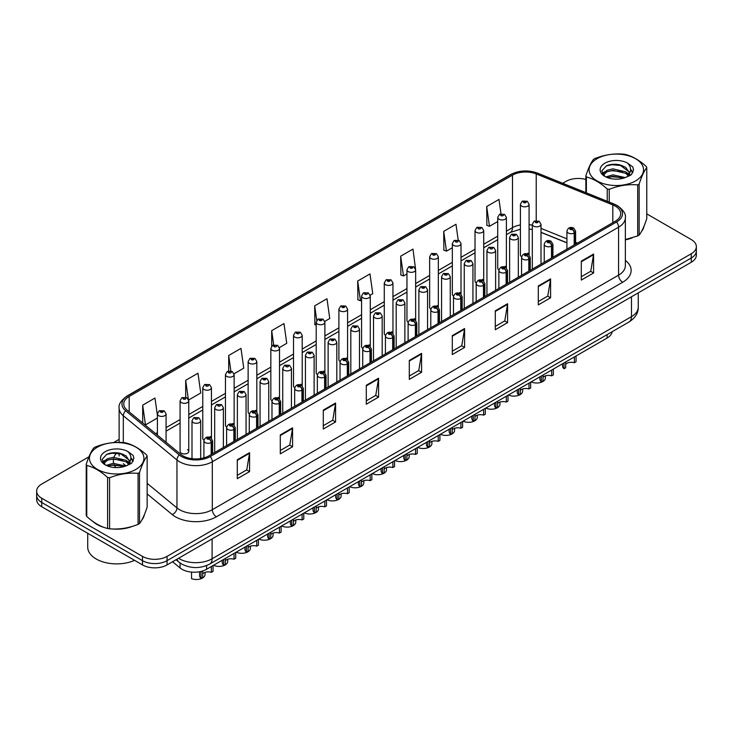 <?xml version="1.0" encoding="UTF-8"?>
<svg xmlns="http://www.w3.org/2000/svg" width="733" height="733" viewBox="0 0 733 733"><rect width="100%" height="100%" fill="white"/><g stroke="black" fill="none" stroke-linecap="round" stroke-linejoin="round"><path stroke-width="1.1" d="M505.129 266.262A4.343 2.511 0 0 1 506.393 267.921L506.402 217.435A4.343 2.511 180 0 1 503.718 219.753A4.343 2.511 180 0 1 498.981 219.204A4.343 2.511 180 0 1 497.716 217.435L497.716 268.031A4.343 2.511 0 0 0 498.935 269.781M483.716 281.023L483.716 230.529A4.343 2.511 180 0 1 481.031 232.847A4.343 2.511 180 0 1 476.294 232.306A4.343 2.511 180 0 1 475.021 230.529L475.021 281.133A4.343 2.511 0 0 0 476.248 282.874M459.747 292.458A4.343 2.511 0 0 1 461.02 294.116L461.02 243.631A4.343 2.511 180 0 1 458.345 245.949A4.343 2.511 180 0 1 453.608 245.399A4.343 2.511 180 0 1 452.334 243.631L452.334 294.226A4.343 2.511 0 0 0 453.562 295.976M437.06 305.551A4.343 2.511 0 0 1 438.334 307.219L438.334 256.733A4.343 2.511 180 0 1 435.649 259.042A4.343 2.511 180 0 1 430.922 258.502A4.343 2.511 180 0 1 429.648 256.733L429.648 307.329A4.343 2.511 0 0 0 430.867 309.069M414.374 318.653A4.343 2.511 0 0 1 415.638 320.312L415.648 269.826A4.343 2.511 180 0 1 412.963 272.145A4.343 2.511 180 0 1 408.235 271.604A4.343 2.511 180 0 1 406.962 269.826L406.962 320.431A4.343 2.511 0 0 0 408.18 322.172M392.961 333.414L392.961 282.929A4.343 2.511 180 0 1 390.277 285.247A4.343 2.511 180 0 1 385.54 284.697A4.343 2.511 180 0 1 384.275 282.929L384.275 333.524A4.343 2.511 0 0 0 385.494 335.274M369.001 344.849A4.343 2.511 0 0 1 370.266 346.517L370.275 296.022A4.343 2.511 180 0 1 367.59 298.34A4.343 2.511 180 0 1 362.853 297.8A4.343 2.511 180 0 1 361.58 296.022L361.58 346.627A4.343 2.511 0 0 0 362.808 348.367M346.306 357.951A4.343 2.511 0 0 1 347.579 359.61L347.579 309.124A4.343 2.511 180 0 1 344.904 311.443A4.343 2.511 180 0 1 340.167 310.902A4.343 2.511 180 0 1 338.893 309.124L338.893 359.729A4.343 2.511 0 0 0 340.121 361.47M323.62 371.054A4.343 2.511 0 0 1 324.893 372.712L324.893 322.227A4.343 2.511 180 0 1 322.208 324.545A4.343 2.511 180 0 1 317.481 323.995A4.343 2.511 180 0 1 316.207 322.227L316.207 372.822A4.343 2.511 0 0 0 317.426 374.572M302.207 385.815L302.207 335.32A4.343 2.511 180 0 1 299.522 337.638A4.343 2.511 180 0 1 294.794 337.098A4.343 2.511 180 0 1 293.521 335.32L293.521 385.924A4.343 2.511 0 0 0 294.739 387.665M279.52 398.917L279.52 348.422A4.343 2.511 180 0 1 276.836 350.74A4.343 2.511 180 0 1 272.099 350.191A4.343 2.511 180 0 1 270.834 348.422L270.834 399.018A4.343 2.511 0 0 0 272.053 400.768M255.56 410.343A4.343 2.511 0 0 1 256.825 412.01L256.825 361.525A4.343 2.511 180 0 1 254.149 363.834A4.343 2.511 180 0 1 249.412 363.293A4.343 2.511 180 0 1 248.139 361.525L248.139 412.12A4.343 2.511 0 0 0 249.367 413.861M232.865 423.445A4.343 2.511 0 0 1 234.139 425.103L234.139 374.618A4.343 2.511 180 0 1 231.463 376.936A4.343 2.511 180 0 1 226.726 376.396A4.343 2.511 180 0 1 225.452 374.618L225.452 425.222A4.343 2.511 0 0 0 226.68 426.963M210.179 436.547A4.343 2.511 0 0 1 211.452 438.206L211.452 387.72A4.343 2.511 180 0 1 208.768 390.038A4.343 2.511 180 0 1 204.04 389.489A4.343 2.511 180 0 1 202.766 387.72L202.766 438.316A4.343 2.511 0 0 0 203.985 440.066M188.766 451.418L188.766 400.814A4.343 2.511 180 0 1 186.081 403.132A4.343 2.511 180 0 1 181.353 402.591A4.343 2.511 180 0 1 180.08 400.814L180.08 451.418A4.343 2.511 0 0 0 181.353 453.186A4.343 2.511 0 0 0 186.081 453.736A4.343 2.511 0 0 0 188.766 451.418A4.343 2.511 0 0 0 187.492 449.641M527.815 253.16A4.343 2.511 0 0 1 529.079 254.818L529.089 204.333A4.343 2.511 180 0 1 526.404 206.651A4.343 2.511 180 0 1 521.676 206.11A4.343 2.511 180 0 1 520.403 204.333L520.403 254.937A4.343 2.511 0 0 0 521.621 256.678M566.921 242.87L541.009 232.388M483.707 281.023A4.343 2.511 0 0 0 482.442 279.355M392.952 333.414A4.343 2.511 0 0 0 391.688 331.756M302.198 385.815A4.343 2.511 0 0 0 300.933 384.147M279.511 398.908A4.343 2.511 0 0 0 278.247 397.249M612.128 331.728A17.372 10.033 180 0 1 607.098 338.05L206.587 569.284A17.372 10.033 180 0 1 180.061 567.938L172.548 561.744M92.899 521.438A27.799 16.053 0 0 0 97.022 524.48A27.799 16.053 0 0 0 104.443 527.54A27.799 16.053 0 0 1 97.022 524.48A27.799 16.053 0 0 1 92.899 521.438M615.289 206.11A18.536 10.702 180 0 1 620.723 213.669A18.536 10.702 180 0 1 615.289 221.238L209.033 455.789A18.536 10.702 180 0 1 180.749 454.359L127.111 410.141A18.536 10.702 180 0 1 123.758 404.002A18.536 10.702 180 0 1 129.191 396.434L512.486 175.141A18.536 10.702 180 0 1 536.217 173.941L612.815 204.91A18.536 10.702 180 0 1 615.289 206.11M616.563 205.377A20.332 11.737 0 0 0 613.851 204.058L537.252 173.089A20.332 11.737 0 0 0 511.213 174.408L127.918 395.701A20.332 11.737 0 0 0 125.636 410.737L179.273 454.955A20.332 11.737 0 0 0 210.307 456.522L616.563 221.971A20.332 11.737 0 0 0 616.563 205.377M88.968 456.778L41.735 484.046A17.372 10.033 0 0 0 36.65 491.137L36.65 499.649A17.372 10.033 0 0 0 41.735 506.741L142.486 564.914L142.486 560.653A17.372 10.033 0 0 0 167.06 560.653L691.265 258.007A17.372 10.033 0 0 0 696.35 250.915A17.372 10.033 0 0 1 691.265 258.007L167.06 560.653A17.372 10.033 0 0 1 142.486 560.653L41.735 502.49L142.486 560.653L142.486 556.393A17.372 10.033 0 0 0 167.06 556.393L691.265 253.746A17.372 10.033 0 0 0 696.35 246.654A17.372 10.033 0 0 0 691.265 239.563L646.772 213.88M36.65 495.398A17.372 10.033 0 0 0 41.735 502.49A17.372 10.033 0 0 1 36.65 495.398M237.29 459.765L237.29 478.676L249.577 471.585L249.577 452.673L237.29 459.765M237.29 475.323L246.755 469.862L249.532 453.296A4.636 2.675 -120 0 0 249.577 452.673M246.673 469.908L249.577 471.585M280.29 434.935L280.29 453.855L292.577 446.764L292.577 427.843L280.29 434.935M280.29 450.493L289.755 445.032L292.531 428.475A4.636 2.675 -120 0 0 292.577 427.843M289.672 445.078L292.577 446.764M323.29 410.114L323.29 429.025L335.577 421.933L335.577 403.013L323.29 410.114M323.29 425.671L332.755 420.211L335.531 403.645A4.636 2.675 -120 0 0 335.577 403.013M332.672 420.256L335.577 421.933M366.298 385.283L366.298 404.204L378.585 397.103L378.585 378.191L366.298 385.283M366.298 400.841L375.754 395.38L378.53 378.814A4.636 2.675 -120 0 0 378.585 378.191M375.672 395.426L378.585 397.103M581.296 261.15L581.296 280.07L593.583 272.969L593.583 254.058L581.296 261.15M581.296 276.707L590.761 271.247L593.538 254.69A4.636 2.675 -120 0 0 593.583 254.058M590.679 271.292L593.583 272.969M538.297 285.98L538.297 304.891L550.584 297.8L550.584 278.888L538.297 285.98M538.297 301.538L547.762 296.077L550.538 279.511A4.636 2.675 -120 0 0 550.584 278.888M547.679 296.123L550.584 297.8M495.297 310.801L495.297 329.722L507.584 322.63L507.584 303.709L495.297 310.801M495.297 326.368L504.762 320.898L507.538 304.342A4.636 2.675 -120 0 0 507.584 303.709M504.68 320.944L507.584 322.63M452.298 335.632L452.298 354.543L464.585 347.451L464.585 328.54L452.298 335.632M452.298 351.189L461.763 345.729L464.53 329.163A4.636 2.675 -120 0 0 464.585 328.54M461.68 345.774L464.585 347.451M409.298 360.453L409.298 379.373L421.585 372.282L421.585 353.361L409.298 360.453M409.298 376.02L418.763 370.55L421.53 353.993A4.636 2.675 -120 0 0 421.585 353.361M418.68 370.605L421.585 372.282M625.35 239.847A27.799 16.053 0 0 0 632.158 237.859A27.799 16.053 0 0 1 625.35 239.847M641.549 231.408A27.799 16.053 0 0 0 643.968 226.314A27.799 16.053 0 0 1 641.549 231.408M111.929 528.942A27.799 16.053 0 0 0 132.526 526.321A27.799 16.053 0 0 1 111.929 528.942M141.918 519.871A27.799 16.053 0 0 0 144.337 514.768A27.799 16.053 0 0 1 141.918 519.871M585.859 179.475A17.372 10.033 0 0 0 565.94 181.399L562.687 183.277M119.131 439.369L113.542 442.585M36.65 491.137A17.372 10.033 0 0 0 41.735 498.229L142.486 556.393M500.996 213.807L498.981 199.44L486.703 206.532L486.895 225.333M458.207 240.122L455.981 224.271L443.694 231.362L443.896 250.164M415.538 268.984L412.981 249.092L400.694 256.184L400.896 274.985M370.165 295.179L372.758 293.686L369.982 273.922L357.695 281.014L357.896 299.815M157.393 415.254L154.975 398.056L142.688 405.147L142.688 422.978M188.656 399.971L200.75 392.989L197.974 373.225L185.687 380.317L185.687 397.24M234.038 373.775L243.75 368.158L240.974 348.395L228.696 355.496L228.696 370.999M279.41 347.579L286.75 343.337L283.983 323.574L271.696 330.665L271.696 346.15M324.783 321.375L329.749 318.507L326.982 298.743L314.695 305.835L314.888 324.637M316.207 325.131L314.695 324.563M314.695 305.835L316.738 320.394M357.695 281.014L360.471 300.777L361.58 300.136M360.471 300.777L357.695 299.742M400.694 256.184L403.471 275.947L406.962 273.931M403.471 275.947L400.694 274.912M443.694 231.362L446.47 251.126L452.334 247.736M446.47 251.126L443.694 250.09M486.703 206.532L489.47 226.295L497.716 221.54M489.47 226.295L486.703 225.26M271.696 330.665L273.693 344.904M228.696 355.496L230.868 370.999M185.687 380.317L188.335 399.164M142.688 405.147L145.464 424.911L157.393 418.021M145.464 424.911L144.667 424.609M142.486 564.914A17.372 10.033 0 0 0 167.06 564.914L691.265 262.258A17.372 10.033 0 0 0 696.35 255.166L696.35 246.654M576.046 355.972L576.046 361.781L574.37 362.753L574.37 356.944M564.016 362.917L564.016 368.726A8.686 5.012 180 0 1 562.577 365.969L562.577 363.751M574.37 362.753A6.368 3.674 0 0 0 565.702 364.182M565.702 361.946L565.702 367.755L564.016 368.726M574.47 244.804L574.47 232.883A2.895 1.741 -122.2 0 0 572.336 229.392A1.448 0.834 0 0 0 572.29 228.238A1.448 0.834 0 0 0 570.247 228.238A1.448 0.834 0 0 0 570.247 229.42A1.448 0.834 0 0 0 572.244 229.447L570.686 228.833L571.676 228.595L572.336 229.392M572.244 229.447A2.895 1.594 62.1 0 1 574.205 233.039A4.343 2.511 180 0 1 568.194 232.966A4.343 2.511 180 0 1 566.921 231.197C568.029 227.633 570.301 226.598 573.737 228.091L575.607 231.197A4.343 2.511 180 0 1 574.47 232.883M574.205 244.959L574.205 233.039M531.874 381.472L531.874 382.186A8.686 5.012 180 0 0 540.78 382.415A8.686 5.012 180 0 0 545.352 377.999L545.352 375.901M541.009 264.127L541.009 224.316A4.343 2.511 180 0 1 538.324 226.634A4.343 2.511 180 0 1 533.587 226.085A4.343 2.511 180 0 1 532.314 224.316L534.055 221.302A2.895 1.741 57.8 0 1 535.594 221.384A1.448 0.834 0 0 0 535.64 222.539A1.448 0.834 0 0 0 537.683 222.539A1.448 0.834 0 0 0 537.683 221.357A1.448 0.834 0 0 0 535.686 221.329L537.243 221.952L536.254 222.181L535.594 221.384M536.272 222.191L536.272 221.705M535.686 221.329A2.895 1.594 -117.9 0 0 534.33 221.137A2.895 1.594 -117.9 0 0 534.201 221.219M536.254 222.181L536.235 221.723M520.403 204.333L522.134 201.318A2.895 1.741 57.8 0 1 523.674 201.401A1.448 0.834 0 0 0 523.719 202.565A1.448 0.834 0 0 0 525.772 202.565A1.448 0.834 0 0 0 525.772 201.373A1.448 0.834 0 0 0 523.765 201.355L525.323 201.969L524.333 202.207L523.674 201.401M524.352 202.216L524.352 201.722M523.765 201.355A2.895 1.594 -117.9 0 0 522.409 201.154A2.895 1.594 -117.9 0 0 522.281 201.236M524.333 202.207L524.315 201.74M553.36 369.065L553.36 374.884L551.674 375.855L551.674 370.046M541.33 376.02L541.33 381.829A8.686 5.012 180 0 1 539.891 379.071L539.891 376.844M551.674 375.855A6.368 3.674 0 0 0 543.016 377.275M543.016 375.049L543.016 380.858L541.33 381.829M551.784 257.906L551.784 245.986A2.895 1.741 -122.2 0 0 549.649 242.495A1.448 0.834 0 0 0 549.603 241.34A1.448 0.834 0 0 0 547.551 241.34A1.448 0.834 0 0 0 547.551 242.522A1.448 0.834 0 0 0 549.558 242.541L548 241.927L548.99 241.688L549.649 242.495M549.558 242.541A2.895 1.594 62.1 0 1 551.509 246.141A4.343 2.511 180 0 1 545.508 246.068A4.343 2.511 180 0 1 544.234 244.291C545.343 240.726 547.615 239.691 551.051 241.194L552.92 244.291A4.343 2.511 180 0 1 551.784 245.986M551.509 258.062L551.509 246.141M530.674 382.168L530.674 387.977L528.988 388.948L528.988 383.139M518.634 389.113L518.634 394.931A8.686 5.012 180 0 1 517.205 392.164L517.205 389.947M528.988 388.948A6.368 3.674 0 0 0 520.32 390.377M520.32 388.142L520.32 393.951L518.634 394.931M529.098 271.008L529.098 259.088A2.895 1.741 -122.2 0 0 526.963 255.588A1.448 0.834 0 0 0 526.917 254.433A1.448 0.834 0 0 0 524.865 254.433A1.448 0.834 0 0 0 524.865 255.615A1.448 0.834 0 0 0 526.871 255.643L525.314 255.029L526.303 254.791L526.963 255.588M526.871 255.643A2.895 1.594 62.1 0 1 528.823 259.244A4.343 2.511 180 0 1 522.821 259.161A4.343 2.511 180 0 1 521.548 257.393C522.656 253.829 524.929 252.793 528.365 254.296L530.234 257.393A4.343 2.511 180 0 1 529.098 259.088M528.823 271.164L528.823 259.244M507.987 395.27L507.987 401.079L506.301 402.05L506.301 396.241M495.948 402.215L495.948 408.024A8.686 5.012 180 0 1 494.518 405.267L494.518 403.04M506.301 402.05A6.368 3.674 0 0 0 497.634 403.48M497.634 401.244L497.634 407.053L495.948 408.024M506.402 284.102L506.402 272.181A2.895 1.741 -122.2 0 0 504.267 268.69A1.448 0.834 0 0 0 504.231 267.536A1.448 0.834 0 0 0 502.178 267.536A1.448 0.834 0 0 0 502.178 268.718A1.448 0.834 0 0 0 504.185 268.745L502.627 268.122L503.608 267.893L504.267 268.69M504.185 268.745A2.895 1.594 62.1 0 1 506.137 272.337A4.343 2.511 180 0 1 500.135 272.264A4.343 2.511 180 0 1 498.861 270.486C499.97 266.922 502.242 265.896 505.678 267.389L507.548 270.486A4.343 2.511 180 0 1 506.402 272.181M506.137 284.257L506.137 272.337M485.301 408.363L485.301 414.172L483.615 415.153L483.615 409.335M473.261 415.318L473.261 421.127A8.686 5.012 180 0 1 471.823 418.36L471.823 416.142M483.615 415.153A6.368 3.674 0 0 0 474.947 416.573M474.947 414.337L474.947 420.156L473.261 421.127M483.716 297.204L483.716 285.284A2.895 1.741 -122.2 0 0 481.581 281.793A1.448 0.834 0 0 0 481.535 280.629A1.448 0.834 0 0 0 479.492 280.629A1.448 0.834 0 0 0 479.492 281.82A1.448 0.834 0 0 0 481.489 281.839L479.932 281.225L480.921 280.986L481.581 281.793M481.489 281.839A2.895 1.594 62.1 0 1 483.45 285.439A4.343 2.511 180 0 1 477.44 285.366A4.343 2.511 180 0 1 476.175 283.589C477.284 280.024 479.556 278.989 482.983 280.492L484.861 283.589A4.343 2.511 180 0 1 483.716 285.284M483.45 297.36L483.45 285.439M509.188 394.574L509.188 395.289A8.686 5.012 180 0 0 518.094 395.518A8.686 5.012 180 0 0 522.656 391.101L522.656 388.994M518.313 277.23L518.313 237.41A4.343 2.511 180 0 1 515.638 239.728A4.343 2.511 180 0 1 510.901 239.187A4.343 2.511 180 0 1 509.627 237.41L511.359 234.395A2.895 1.741 57.8 0 1 512.908 234.487A1.448 0.834 0 0 0 512.953 235.641A1.448 0.834 0 0 0 514.997 235.641A1.448 0.834 0 0 0 514.997 234.459A1.448 0.834 0 0 0 512.999 234.432L514.557 235.046L513.567 235.284L512.908 234.487M513.586 235.293L513.586 234.798M512.999 234.432A2.895 1.594 -117.9 0 0 511.643 234.239A2.895 1.594 -117.9 0 0 511.515 234.322M513.567 235.284L513.549 234.826M486.501 407.667L486.501 408.391A8.686 5.012 180 0 0 495.407 408.62A8.686 5.012 180 0 0 499.97 404.204L499.97 402.096M495.627 290.323L495.627 250.512A4.343 2.511 180 0 1 492.952 252.83A4.343 2.511 180 0 1 488.215 252.28A4.343 2.511 180 0 1 486.941 250.512L488.673 247.497A2.895 1.741 57.8 0 1 490.221 247.58A1.448 0.834 0 0 0 490.258 248.734A1.448 0.834 0 0 0 492.31 248.734A1.448 0.834 0 0 0 492.31 247.552A1.448 0.834 0 0 0 490.304 247.534L490.89 247.901M490.304 247.534A2.895 1.594 -117.9 0 0 488.957 247.333A2.895 1.594 -117.9 0 0 488.829 247.415M490.863 248.368L490.221 247.58M490.872 248.386L490.863 247.919M463.815 420.769L463.815 421.484A8.686 5.012 180 0 0 472.712 421.713A8.686 5.012 180 0 0 477.284 417.297L477.284 415.19M472.941 303.425L472.941 263.614A4.343 2.511 180 0 1 470.256 265.923A4.343 2.511 180 0 1 465.528 265.383A4.343 2.511 180 0 1 464.255 263.614L465.986 260.591A2.895 1.741 57.8 0 1 467.526 260.682A1.448 0.834 0 0 0 467.572 261.837A1.448 0.834 0 0 0 469.624 261.837A1.448 0.834 0 0 0 469.624 260.655A1.448 0.834 0 0 0 467.617 260.627L468.204 261.003M467.617 260.627A2.895 1.594 -117.9 0 0 466.261 260.435A2.895 1.594 -117.9 0 0 466.133 260.517M468.167 261.47L467.526 260.682M468.185 261.479L468.167 261.021M497.716 217.435L499.448 214.421A2.895 1.741 57.8 0 1 500.987 214.503A1.448 0.834 0 0 0 501.033 215.658A1.448 0.834 0 0 0 503.076 215.658A1.448 0.834 0 0 0 503.076 214.476A1.448 0.834 0 0 0 501.079 214.448L501.665 214.824M501.079 214.448A2.895 1.594 -117.9 0 0 499.723 214.256A2.895 1.594 -117.9 0 0 499.594 214.338M501.629 215.291L500.987 214.503M501.647 215.3L501.629 214.842M475.021 230.529L476.752 227.514A2.895 1.741 57.8 0 1 478.301 227.606A1.448 0.834 0 0 0 478.347 228.76A1.448 0.834 0 0 0 480.39 228.76A1.448 0.834 0 0 0 480.39 227.578A1.448 0.834 0 0 0 478.392 227.551L478.979 227.917M478.392 227.551A2.895 1.594 -117.9 0 0 477.036 227.358A2.895 1.594 -117.9 0 0 476.908 227.441M478.942 228.394L478.301 227.606M478.961 228.403L478.942 227.945M452.334 243.631L454.066 240.616A2.895 1.741 57.8 0 1 455.614 240.699A1.448 0.834 0 0 0 455.651 241.853A1.448 0.834 0 0 0 457.704 241.853A1.448 0.834 0 0 0 457.704 240.671A1.448 0.834 0 0 0 455.697 240.653L456.293 241.02M455.697 240.653A2.895 1.594 -117.9 0 0 454.35 240.451A2.895 1.594 -117.9 0 0 454.222 240.534M456.256 241.496L455.614 240.699M456.274 241.505L456.256 241.038M429.648 256.733L431.38 253.719A2.895 1.741 57.8 0 1 432.928 253.801A1.448 0.834 0 0 0 432.965 254.956A1.448 0.834 0 0 0 435.017 254.956A1.448 0.834 0 0 0 435.017 253.774A1.448 0.834 0 0 0 433.011 253.746L434.568 254.369L433.579 254.598L432.928 253.801M433.597 254.608L433.597 254.122M433.011 253.746A2.895 1.594 -117.9 0 0 431.655 253.554A2.895 1.594 -117.9 0 0 431.535 253.636M433.579 254.598L433.56 254.14M406.962 269.826L408.693 266.812A2.895 1.741 57.8 0 1 410.233 266.894A1.448 0.834 0 0 0 410.278 268.058A1.448 0.834 0 0 0 412.331 268.058A1.448 0.834 0 0 0 412.331 266.876A1.448 0.834 0 0 0 410.324 266.849L411.882 267.463L410.892 267.701L410.233 266.894M410.324 266.849A2.895 1.594 -117.9 0 0 408.968 266.656A2.895 1.594 -117.9 0 0 408.84 266.739M384.275 282.929L386.007 279.914A2.895 1.741 57.8 0 1 387.546 279.997A1.448 0.834 0 0 0 387.592 281.151A1.448 0.834 0 0 0 389.635 281.151A1.448 0.834 0 0 0 389.635 279.969A1.448 0.834 0 0 0 387.638 279.942L389.196 280.565L388.206 280.803L387.546 279.997M388.224 280.812L388.224 280.318M387.638 279.942A2.895 1.594 -117.9 0 0 386.282 279.749A2.895 1.594 -117.9 0 0 386.154 279.832M361.58 296.022L363.311 293.008A2.895 1.741 57.8 0 1 364.86 293.099A1.448 0.834 0 0 0 364.906 294.254A1.448 0.834 0 0 0 366.949 294.254A1.448 0.834 0 0 0 366.949 293.072A1.448 0.834 0 0 0 364.952 293.044L365.538 293.411M364.952 293.044A2.895 1.594 -117.9 0 0 363.595 292.852A2.895 1.594 -117.9 0 0 363.467 292.934M365.501 293.887L364.86 293.099M365.52 293.896L365.501 293.438M338.893 309.124L340.625 306.11A2.895 1.741 57.8 0 1 342.174 306.192A1.448 0.834 0 0 0 342.21 307.356A1.448 0.834 0 0 0 344.263 307.356A1.448 0.834 0 0 0 344.263 306.165A1.448 0.834 0 0 0 342.256 306.147L343.814 306.761L342.833 306.999L342.174 306.192M342.852 307.008L342.852 306.513M342.256 306.147A2.895 1.594 -117.9 0 0 340.909 305.945A2.895 1.594 -117.9 0 0 340.781 306.027M342.833 306.999L342.815 306.531M316.207 322.227L317.939 319.212A2.895 1.741 57.8 0 1 319.487 319.295A1.448 0.834 0 0 0 319.524 320.449A1.448 0.834 0 0 0 321.576 320.449A1.448 0.834 0 0 0 321.576 319.267A1.448 0.834 0 0 0 319.57 319.24L321.127 319.863L320.138 320.092L319.487 319.295M319.57 319.24A2.895 1.594 -117.9 0 0 318.214 319.047A2.895 1.594 -117.9 0 0 318.095 319.13M293.521 335.32L295.252 332.306A2.895 1.741 57.8 0 1 296.792 332.397A1.448 0.834 0 0 0 296.838 333.552A1.448 0.834 0 0 0 298.89 333.552A1.448 0.834 0 0 0 298.89 332.37A1.448 0.834 0 0 0 296.883 332.342L297.47 332.709M296.883 332.342A2.895 1.594 -117.9 0 0 295.527 332.15A2.895 1.594 -117.9 0 0 295.399 332.232M297.433 333.185L296.792 332.397M297.451 333.194L297.433 332.736M270.834 348.422L272.566 345.408A2.895 1.741 57.8 0 1 274.105 345.49A1.448 0.834 0 0 0 274.151 346.645A1.448 0.834 0 0 0 276.194 346.645A1.448 0.834 0 0 0 276.194 345.463A1.448 0.834 0 0 0 274.197 345.445L274.783 345.811M274.197 345.445A2.895 1.594 -117.9 0 0 272.841 345.243A2.895 1.594 -117.9 0 0 272.713 345.325M274.747 346.288L274.105 345.49M274.765 346.297L274.747 345.829M248.139 361.525L249.871 358.51A2.895 1.741 57.8 0 1 251.419 358.593A1.448 0.834 0 0 0 251.465 359.747A1.448 0.834 0 0 0 253.508 359.747A1.448 0.834 0 0 0 253.508 358.565A1.448 0.834 0 0 0 251.511 358.538L253.068 359.152L252.079 359.39L251.419 358.593M252.097 359.399L252.097 358.913M251.511 358.538A2.895 1.594 -117.9 0 0 250.155 358.345A2.895 1.594 -117.9 0 0 250.026 358.428M252.079 359.39L252.06 358.932M225.452 374.618L227.184 371.604A2.895 1.741 57.8 0 1 228.733 371.686A1.448 0.834 0 0 0 228.769 372.85A1.448 0.834 0 0 0 230.822 372.85A1.448 0.834 0 0 0 230.822 371.668A1.448 0.834 0 0 0 228.815 371.64L229.402 372.007M228.815 371.64A2.895 1.594 -117.9 0 0 227.468 371.448A2.895 1.594 -117.9 0 0 227.34 371.53M229.374 372.025L228.733 371.686M202.766 387.72L204.498 384.706A2.895 1.741 57.8 0 1 206.037 384.788A1.448 0.834 0 0 0 206.083 385.943A1.448 0.834 0 0 0 208.135 385.943A1.448 0.834 0 0 0 208.135 384.761A1.448 0.834 0 0 0 206.129 384.733L206.715 385.109M206.129 384.733A2.895 1.594 -117.9 0 0 204.773 384.541A2.895 1.594 -117.9 0 0 204.654 384.623M206.679 385.576L206.037 384.788M206.697 385.595L206.679 385.127M180.08 400.814L181.811 397.799A2.895 1.741 57.8 0 1 183.351 397.891A1.448 0.834 0 0 0 183.397 399.045A1.448 0.834 0 0 0 185.449 399.045A1.448 0.834 0 0 0 185.449 397.863A1.448 0.834 0 0 0 183.442 397.836L184.029 398.202M183.442 397.836A2.895 1.594 -117.9 0 0 182.086 397.643A2.895 1.594 -117.9 0 0 181.958 397.726M183.992 398.679L183.351 397.891M184.01 398.688L183.992 398.23M166.079 442.265L166.079 413.916A4.343 2.511 180 0 1 163.395 416.234A4.343 2.511 180 0 1 158.658 415.693A4.343 2.511 180 0 1 157.393 413.916L159.125 410.901A2.895 1.741 57.8 0 1 160.664 410.984A1.448 0.834 0 0 0 160.71 412.138A1.448 0.834 0 0 0 162.753 412.138A1.448 0.834 0 0 0 162.753 410.956A1.448 0.834 0 0 0 160.756 410.938L162.314 411.552L161.324 411.79L160.664 410.984M161.342 411.799L161.342 411.305M160.756 410.938A2.895 1.594 -117.9 0 0 159.4 410.737A2.895 1.594 -117.9 0 0 159.272 410.819M161.306 411.781L161.306 411.323M87.722 533.294L87.722 547.175A28.963 16.722 0 0 0 96.206 558.995A28.963 16.722 0 0 0 134.551 560.333M597.065 158.704A27.222 15.714 -0 0 0 597.065 180.923A27.222 15.714 -0 0 0 635.566 180.923A27.222 15.714 -0 0 0 635.566 158.704A27.222 15.714 -0 0 0 597.065 158.704M625.35 239.554L637.692 235.934A31.272 18.059 -0 0 0 638.434 235.522A31.272 18.059 -0 0 0 639.139 235.101C641.677 231.93 644.225 226.451 646.772 218.654L646.772 167.628A31.272 18.059 -0 0 0 646.24 166.483C639.277 160.17 632.332 156.156 625.396 154.443A31.272 18.059 -0 0 0 623.417 154.141C613.888 153.325 604.395 154.791 594.939 158.548A31.272 18.059 -0 0 0 594.197 158.96A31.272 18.059 -0 0 0 593.492 159.382C590.935 162.598 588.388 168.077 585.859 175.819A31.272 18.059 -0 0 0 586.391 176.965L586.391 192.861M607.236 201.291L607.236 189.004C600.272 182.691 593.318 178.678 586.391 176.965M607.236 189.004A31.272 18.059 -0 0 0 609.215 189.306L609.215 202.088M637.692 235.934L637.692 184.899C628.245 184.075 618.744 185.541 609.215 189.306M637.692 184.899A31.272 18.059 -0 0 0 638.434 184.496A31.272 18.059 -0 0 0 639.139 184.065L639.139 235.101M625.322 177.597L612.889 174.848L605.834 176.928M623.591 178.156L612.889 176.351L607.419 177.615M628.722 174.967L625.68 171.815L612.889 168.837L606.951 170.322L603.525 173.245L603.076 174.839M628.236 175.718L625.68 173.318L612.889 170.34L606.951 171.815L603.351 175.132M627.072 177.01L629.106 174.197L629.555 172.218L619.623 164.815C614.675 163.807 610.268 164.155 606.411 165.86L601.747 170.945L604.872 176.387M628.859 176.232L629.555 173.409M629.519 172.805L625.68 167.316L619.971 164.879M604.872 163.202A16.181 9.346 -0 0 0 604.872 176.415A16.181 9.346 -0 0 0 625.102 177.661L631.415 174.601L633.541 169.809L632.808 166.959L627.512 163.065A16.181 9.346 -0 0 0 604.872 163.202M627.512 163.065C630.875 166.492 631.415 170.203 629.106 174.188M585.859 192.642L585.859 175.819M646.772 167.628C644.243 170.789 641.696 176.277 639.139 184.065M622.399 177.661L611.863 176.754L607.666 177.514M630.105 175.526L629.363 174.93M628.914 174.61L628.163 174.115M622.399 171.65L611.863 170.752L607.666 171.513M603.607 173.098L602.37 173.858M632.735 172.805L630.517 169.891M622.445 165.658L611.863 164.742L606.218 165.951M633.532 169.964L632.808 166.959M630.591 175.214L629.5 174.28M629.171 174.042L626.578 172.484M604.633 171.834L602.095 173.309M632.918 172.457L630.517 169.14M97.434 447.157A27.222 15.714 -0 0 0 97.434 469.386A27.222 15.714 -0 0 0 135.935 469.386A27.222 15.714 -0 0 0 135.935 447.157A27.222 15.714 -0 0 0 97.434 447.157M94.566 447.414A31.272 18.059 -0 0 0 93.861 447.845C91.304 451.052 88.757 456.54 86.228 464.282A31.272 18.059 -0 0 0 86.76 465.428L86.76 516.463C93.687 522.748 100.641 526.761 107.604 528.493A31.272 18.059 -0 0 0 109.584 528.805C119.039 529.629 128.532 528.163 138.061 524.397A31.272 18.059 -0 0 0 138.803 523.985A31.272 18.059 -0 0 0 139.508 523.564C142.046 520.393 144.584 514.914 147.141 507.117L147.141 456.082A31.272 18.059 -0 0 0 146.609 454.946C139.646 448.633 132.691 444.619 125.764 442.906A31.272 18.059 -0 0 0 123.785 442.595C114.256 441.788 104.755 443.254 95.308 447.002A31.272 18.059 -0 0 0 94.566 447.414M107.604 528.493L107.604 477.467C100.641 471.154 93.687 467.141 86.76 465.428M107.604 477.467A31.272 18.059 -0 0 0 109.584 477.769L109.584 528.805M138.061 524.397L138.061 473.362C128.605 472.538 119.112 474.004 109.584 477.769M138.061 473.362A31.272 18.059 -0 0 0 138.803 472.95A31.272 18.059 -0 0 0 139.508 472.528L139.508 523.564M86.228 464.282L86.228 515.317A31.272 18.059 -0 0 0 86.76 516.463M125.691 466.06L113.258 463.302L106.203 465.391M123.959 466.619L113.258 464.804L107.788 466.078M129.09 463.43L126.049 460.278L113.258 457.3L107.32 458.776L103.894 461.708L103.445 463.293M128.605 464.172L126.049 461.781L113.258 458.803L107.32 460.278L103.72 463.586M127.441 465.473L129.475 462.66L129.924 460.672L119.992 453.278C115.044 452.261 110.637 452.618 106.771 454.323L102.116 459.408L105.24 464.85A16.181 9.346 -0 0 0 125.471 466.115L131.775 463.054L133.91 458.272L133.177 455.413L127.872 451.528A16.181 9.346 -0 0 0 105.24 451.665A16.181 9.346 -0 0 0 105.24 464.878M129.228 464.685L129.924 461.937L126.049 455.779L120.34 453.342M127.872 451.528C131.244 454.955 131.775 458.656 129.475 462.651M147.141 456.082C144.612 459.252 142.065 464.731 139.508 472.528M122.292 467.04A5.791 3.876 -50.5 0 0 122.768 466.115L112.222 465.217L108.035 465.977M130.474 463.989L129.732 463.393M129.283 463.064L128.532 462.578M122.768 460.113L112.222 459.206L108.035 459.976M103.976 461.561L102.739 462.321M133.104 461.268L130.886 458.354M122.814 454.121L112.222 453.205L106.587 454.414M133.901 458.418L133.177 455.413M130.95 463.668L129.869 462.743M129.539 462.496L126.946 460.947M105.002 460.297L102.464 461.772M133.287 460.91L130.877 457.594M462.605 421.466L462.605 427.275L460.929 428.246L460.929 422.437M450.575 428.411L450.575 434.22A8.686 5.012 180 0 1 449.137 431.462L449.137 429.245M460.929 428.246A6.368 3.674 0 0 0 452.261 429.675M452.261 427.44L452.261 433.249L450.575 434.22M461.03 310.306L461.03 298.386A2.895 1.741 -122.2 0 0 458.895 294.886A1.448 0.834 0 0 0 458.849 293.731A1.448 0.834 0 0 0 456.806 293.731A1.448 0.834 0 0 0 456.806 294.913A1.448 0.834 0 0 0 458.803 294.941L457.245 294.327L458.235 294.089L458.895 294.886M458.803 294.941A2.895 1.594 62.1 0 1 460.764 298.533A4.343 2.511 180 0 1 454.753 298.459A4.343 2.511 180 0 1 453.48 296.691C454.588 293.127 456.861 292.091 460.297 293.585L462.166 296.691A4.343 2.511 180 0 1 461.03 298.386M460.764 310.453L460.764 298.533M439.919 434.568L439.919 440.377L438.233 441.348L438.233 435.539M427.889 441.513L427.889 447.322A8.686 5.012 180 0 1 426.45 444.565L426.45 442.338M438.233 441.348A6.368 3.674 0 0 0 429.575 442.769M429.575 440.542L429.575 446.351L427.889 447.322M438.343 323.4L438.343 311.479A2.895 1.741 -122.2 0 0 436.208 307.988A1.448 0.834 0 0 0 436.162 306.834A1.448 0.834 0 0 0 434.11 306.834A1.448 0.834 0 0 0 434.11 308.016A1.448 0.834 0 0 0 436.117 308.043L434.559 307.42L435.549 307.182L436.208 307.988M436.117 308.043A2.895 1.594 62.1 0 1 438.068 311.635A4.343 2.511 180 0 1 432.067 311.562A4.343 2.511 180 0 1 430.793 309.784C431.902 306.22 434.174 305.194 437.61 306.687L439.479 309.784A4.343 2.511 180 0 1 438.343 311.479M438.068 323.555L438.068 311.635M417.233 447.661L417.233 453.47L415.547 454.442L415.547 448.633M405.193 454.616L405.193 460.425A8.686 5.012 180 0 1 403.764 457.658L403.764 455.44M415.547 454.442A6.368 3.674 0 0 0 406.879 455.871M406.879 453.635L406.879 459.444L405.193 460.425M415.657 336.502L415.657 324.582A2.895 1.741 -122.2 0 0 413.513 321.091A1.448 0.834 0 0 0 413.476 319.927A1.448 0.834 0 0 0 411.424 319.927A1.448 0.834 0 0 0 411.424 321.109A1.448 0.834 0 0 0 413.43 321.136L411.873 320.523L412.862 320.284L413.513 321.091M413.43 321.136A2.895 1.594 62.1 0 1 415.382 324.737A4.343 2.511 180 0 1 409.381 324.655A4.343 2.511 180 0 1 408.107 322.886C409.216 319.322 411.488 318.287 414.924 319.79L416.793 322.886A4.343 2.511 180 0 1 415.657 324.582M415.382 336.658L415.382 324.737M441.129 433.872L441.129 434.587A8.686 5.012 180 0 0 450.025 434.816A8.686 5.012 180 0 0 454.597 430.399L454.597 428.292M450.254 316.528L450.254 276.707A4.343 2.511 180 0 1 447.57 279.026A4.343 2.511 180 0 1 442.833 278.485A4.343 2.511 180 0 1 441.568 276.707L443.3 273.693A2.895 1.741 57.8 0 1 444.839 273.776A1.448 0.834 0 0 0 444.885 274.939A1.448 0.834 0 0 0 446.928 274.939A1.448 0.834 0 0 0 446.928 273.757A1.448 0.834 0 0 0 444.931 273.73L446.489 274.344L445.499 274.582L444.839 273.776M445.517 274.591L445.517 274.096M444.931 273.73A2.895 1.594 -117.9 0 0 443.575 273.528A2.895 1.594 -117.9 0 0 443.447 273.611M445.481 274.573L445.481 274.115M418.433 446.965L418.433 447.689A8.686 5.012 180 0 0 427.339 447.918A8.686 5.012 180 0 0 431.911 443.502L431.911 441.394M427.568 329.621L427.568 289.81A4.343 2.511 180 0 1 424.883 292.128A4.343 2.511 180 0 1 420.146 291.578A4.343 2.511 180 0 1 418.873 289.81L420.614 286.795A2.895 1.741 57.8 0 1 422.153 286.878A1.448 0.834 0 0 0 422.199 288.032A1.448 0.834 0 0 0 424.242 288.032A1.448 0.834 0 0 0 424.242 286.85A1.448 0.834 0 0 0 422.245 286.823L423.802 287.446L422.813 287.675L422.153 286.878M422.831 287.693L422.831 287.199M422.245 286.823A2.895 1.594 -117.9 0 0 420.889 286.63A2.895 1.594 -117.9 0 0 420.76 286.713M422.813 287.675L422.794 287.217M395.747 460.067L395.747 460.782A8.686 5.012 180 0 0 404.653 461.011A8.686 5.012 180 0 0 409.216 456.595L409.216 454.487M404.873 342.723L404.873 302.903A4.343 2.511 180 0 1 402.197 305.221A4.343 2.511 180 0 1 397.46 304.681A4.343 2.511 180 0 1 396.186 302.903L397.918 299.889A2.895 1.741 57.8 0 1 399.467 299.98A1.448 0.834 0 0 0 399.512 301.135A1.448 0.834 0 0 0 401.556 301.135A1.448 0.834 0 0 0 401.556 299.953A1.448 0.834 0 0 0 399.558 299.925L401.116 300.539L400.126 300.777L399.467 299.98M399.558 299.925A2.895 1.594 -117.9 0 0 398.202 299.733A2.895 1.594 -117.9 0 0 398.074 299.815M394.546 460.764L394.546 466.573L392.861 467.544L392.861 461.735M382.507 467.709L382.507 473.518A8.686 5.012 180 0 1 381.078 470.76L381.078 468.543M392.861 467.544A6.368 3.674 0 0 0 384.193 468.973M384.193 466.738L384.193 472.547L382.507 473.518M392.961 349.595L392.961 337.675A2.895 1.741 -122.2 0 0 390.826 334.184A1.448 0.834 0 0 0 390.79 333.029A1.448 0.834 0 0 0 388.737 333.029A1.448 0.834 0 0 0 388.737 334.211A1.448 0.834 0 0 0 390.744 334.239L389.186 333.616L390.167 333.387L390.826 334.184M390.744 334.239A2.895 1.594 62.1 0 1 392.696 337.831A4.343 2.511 180 0 1 386.694 337.757A4.343 2.511 180 0 1 385.421 335.989C386.529 332.425 388.802 331.389 392.237 332.883L394.107 335.989A4.343 2.511 180 0 1 392.961 337.675M392.696 349.751L392.696 337.831M371.86 473.857L371.86 479.675L370.174 480.646L370.174 474.837M359.821 480.811L359.821 486.62A8.686 5.012 180 0 1 358.382 483.862L358.382 481.636M370.174 480.646A6.368 3.674 0 0 0 361.506 482.067M361.506 479.84L361.506 485.649L359.821 486.62M370.275 362.698L370.275 350.777A2.895 1.741 -122.2 0 0 368.14 347.286A1.448 0.834 0 0 0 368.094 346.132A1.448 0.834 0 0 0 366.051 346.132A1.448 0.834 0 0 0 366.051 347.314A1.448 0.834 0 0 0 368.048 347.332L366.491 346.718L367.48 346.48L368.14 347.286M368.048 347.332A2.895 1.594 62.1 0 1 370.009 350.933A4.343 2.511 180 0 1 363.999 350.86A4.343 2.511 180 0 1 362.725 349.082C363.843 345.518 366.115 344.483 369.542 345.985L371.42 349.082A4.343 2.511 180 0 1 370.275 350.777M370.009 362.853L370.009 350.933M349.165 486.959L349.165 492.768L347.479 493.74L347.479 487.931M337.134 493.905L337.134 499.723A8.686 5.012 180 0 1 335.696 496.956L335.696 494.738M347.479 493.74A6.368 3.674 0 0 0 338.82 495.169M338.82 492.933L338.82 498.742L337.134 499.723M347.589 375.8L347.589 363.88A2.895 1.741 -122.2 0 0 345.454 360.379A1.448 0.834 0 0 0 345.408 359.225A1.448 0.834 0 0 0 343.365 359.225A1.448 0.834 0 0 0 343.365 360.407A1.448 0.834 0 0 0 345.362 360.434L343.804 359.821L344.794 359.582L345.454 360.379M345.362 360.434A2.895 1.594 62.1 0 1 347.323 364.035A4.343 2.511 180 0 1 341.312 363.953A4.343 2.511 180 0 1 340.039 362.184C341.147 358.62 343.42 357.585 346.856 359.088L348.725 362.184A4.343 2.511 180 0 1 347.589 363.88M347.323 375.956L347.323 364.035M326.478 500.062L326.478 505.871L324.792 506.842L324.792 501.033M314.448 507.007L314.448 512.816A8.686 5.012 180 0 1 313.009 510.058L313.009 507.832M324.792 506.842A6.368 3.674 0 0 0 316.134 508.271M316.134 506.036L316.134 511.845L314.448 512.816M324.902 388.893L324.902 376.973A2.895 1.741 -122.2 0 0 322.767 373.482A1.448 0.834 0 0 0 322.722 372.327A1.448 0.834 0 0 0 320.669 372.327A1.448 0.834 0 0 0 320.669 373.509A1.448 0.834 0 0 0 322.676 373.537L321.118 372.914L322.108 372.685L322.767 373.482M322.676 373.537A2.895 1.594 62.1 0 1 324.627 377.129A4.343 2.511 180 0 1 318.626 377.055A4.343 2.511 180 0 1 317.352 375.278C318.461 371.713 320.733 370.687 324.169 372.181L326.038 375.278A4.343 2.511 180 0 1 324.902 376.973M324.627 389.049L324.627 377.129M303.792 513.155L303.792 518.964L302.106 519.944L302.106 514.126M291.752 520.109L291.752 525.918A8.686 5.012 180 0 1 290.323 523.151L290.323 520.934M302.106 519.944A6.368 3.674 0 0 0 293.438 521.365M293.438 519.129L293.438 524.947L291.752 525.918M302.207 401.996L302.207 390.075A2.895 1.741 -122.2 0 0 300.072 386.584A1.448 0.834 0 0 0 300.035 385.421A1.448 0.834 0 0 0 297.983 385.421A1.448 0.834 0 0 0 297.983 386.612A1.448 0.834 0 0 0 299.989 386.63L298.432 386.016L299.421 385.778L300.072 386.584M299.989 386.63A2.895 1.594 62.1 0 1 301.941 390.231A4.343 2.511 180 0 1 295.94 390.158A4.343 2.511 180 0 1 294.666 388.38C295.775 384.816 298.047 383.78 301.483 385.283L303.352 388.38A4.343 2.511 180 0 1 302.207 390.075M301.941 402.151L301.941 390.231M373.06 473.17L373.06 473.885A8.686 5.012 180 0 0 381.966 474.114A8.686 5.012 180 0 0 386.529 469.697L386.529 467.59M382.186 355.817L382.186 316.005A4.343 2.511 180 0 1 379.511 318.324A4.343 2.511 180 0 1 374.774 317.783A4.343 2.511 180 0 1 373.5 316.005L375.232 312.991A2.895 1.741 57.8 0 1 376.78 313.073A1.448 0.834 0 0 0 376.817 314.228A1.448 0.834 0 0 0 378.869 314.228A1.448 0.834 0 0 0 378.869 313.046A1.448 0.834 0 0 0 376.863 313.028L378.42 313.642L377.431 313.88L376.78 313.073M377.449 313.889L377.449 313.394M376.863 313.028A2.895 1.594 -117.9 0 0 375.516 312.826A2.895 1.594 -117.9 0 0 375.388 312.909M377.413 313.871L377.413 313.412M350.374 486.263L350.374 486.978A8.686 5.012 180 0 0 359.271 487.207A8.686 5.012 180 0 0 363.843 482.79L363.843 480.683M359.5 368.919L359.5 329.108A4.343 2.511 180 0 1 356.815 331.417A4.343 2.511 180 0 1 352.087 330.876A4.343 2.511 180 0 1 350.814 329.108L352.546 326.093A2.895 1.741 57.8 0 1 354.085 326.176A1.448 0.834 0 0 0 354.131 327.33A1.448 0.834 0 0 0 356.183 327.33A1.448 0.834 0 0 0 356.183 326.148A1.448 0.834 0 0 0 354.176 326.121L355.734 326.744L354.745 326.973L354.085 326.176M354.763 326.982L354.763 326.497M354.176 326.121A2.895 1.594 -117.9 0 0 352.82 325.928A2.895 1.594 -117.9 0 0 352.692 326.011M354.745 326.973L354.726 326.515M327.688 499.365L327.688 500.08A8.686 5.012 180 0 0 336.584 500.309A8.686 5.012 180 0 0 341.157 495.893L341.157 493.785M336.814 382.021L336.814 342.201A4.343 2.511 180 0 1 334.129 344.519A4.343 2.511 180 0 1 329.392 343.979A4.343 2.511 180 0 1 328.127 342.201L329.859 339.187A2.895 1.741 57.8 0 1 331.398 339.278A1.448 0.834 0 0 0 331.444 340.433A1.448 0.834 0 0 0 333.488 340.433A1.448 0.834 0 0 0 333.488 339.251A1.448 0.834 0 0 0 331.49 339.223L333.048 339.837L332.058 340.075L331.398 339.278M332.076 340.085L332.076 339.59M331.49 339.223A2.895 1.594 -117.9 0 0 330.134 339.031A2.895 1.594 -117.9 0 0 330.006 339.113M332.058 340.075L332.04 339.617M304.992 512.459L304.992 513.182A8.686 5.012 180 0 0 313.898 513.412A8.686 5.012 180 0 0 318.47 508.995L318.47 506.888M314.127 395.114L314.127 355.303A4.343 2.511 180 0 1 311.443 357.622A4.343 2.511 180 0 1 306.706 357.072A4.343 2.511 180 0 1 305.432 355.303L307.164 352.289A2.895 1.741 57.8 0 1 308.712 352.371A1.448 0.834 0 0 0 308.758 353.526A1.448 0.834 0 0 0 310.801 353.526A1.448 0.834 0 0 0 310.801 352.344A1.448 0.834 0 0 0 308.804 352.326L310.361 352.94L309.372 353.178L308.712 352.371M308.804 352.326A2.895 1.594 -117.9 0 0 307.448 352.124A2.895 1.594 -117.9 0 0 307.319 352.207M282.306 525.561L282.306 526.276A8.686 5.012 180 0 0 291.212 526.505A8.686 5.012 180 0 0 295.775 522.088L295.775 519.981M291.432 408.217L291.432 368.397A4.343 2.511 180 0 1 288.756 370.715A4.343 2.511 180 0 1 284.019 370.174A4.343 2.511 180 0 1 282.746 368.397L284.477 365.382A2.895 1.741 57.8 0 1 286.026 365.474A1.448 0.834 0 0 0 286.072 366.628A1.448 0.834 0 0 0 288.115 366.628A1.448 0.834 0 0 0 288.115 365.446A1.448 0.834 0 0 0 286.117 365.419L286.704 365.794M286.117 365.419A2.895 1.594 -117.9 0 0 284.761 365.226A2.895 1.594 -117.9 0 0 284.633 365.309M286.667 366.262L286.026 365.474M286.685 366.271L286.667 365.813M281.106 526.257L281.106 532.066L279.42 533.038L279.42 527.229M269.066 533.203L269.066 539.012A8.686 5.012 180 0 1 267.637 536.254L267.637 534.036M279.42 533.038A6.368 3.674 0 0 0 270.752 534.467M270.752 532.231L270.752 538.04L269.066 539.012M279.52 415.098L279.52 403.177A2.895 1.741 -122.2 0 0 277.386 399.677A1.448 0.834 0 0 0 277.349 398.523A1.448 0.834 0 0 0 275.296 398.523A1.448 0.834 0 0 0 275.296 399.705A1.448 0.834 0 0 0 277.303 399.732L275.745 399.119L276.726 398.88L277.386 399.677M277.303 399.732A2.895 1.594 62.1 0 1 279.255 403.324A4.343 2.511 180 0 1 273.253 403.251A4.343 2.511 180 0 1 271.98 401.482C273.088 397.918 275.361 396.883 278.797 398.376L280.666 401.482A4.343 2.511 180 0 1 279.52 403.177M279.255 415.245L279.255 403.324M258.419 539.36L258.419 545.169L256.733 546.14L256.733 540.331M246.38 546.305L246.38 552.114A8.686 5.012 180 0 1 244.941 549.356L244.941 547.13M256.733 546.14A6.368 3.674 0 0 0 248.066 547.56M248.066 545.334L248.066 551.143L246.38 552.114M256.834 428.191L256.834 416.271A2.895 1.741 -122.2 0 0 254.699 412.78A1.448 0.834 0 0 0 254.653 411.625A1.448 0.834 0 0 0 252.61 411.625A1.448 0.834 0 0 0 252.61 412.807A1.448 0.834 0 0 0 254.608 412.835L253.05 412.212L254.039 411.973L254.699 412.78M254.608 412.835A2.895 1.594 62.1 0 1 256.568 416.426A4.343 2.511 180 0 1 250.558 416.353A4.343 2.511 180 0 1 249.284 414.576C250.402 411.011 252.674 409.985 256.101 411.479L257.979 414.576A4.343 2.511 180 0 1 256.834 416.271M256.568 428.347L256.568 416.426M235.724 552.453L235.724 558.262L234.038 559.233L234.038 553.424M223.693 559.407L223.693 565.216A8.686 5.012 180 0 1 222.255 562.449L222.255 560.232M234.038 559.233A6.368 3.674 0 0 0 225.379 560.663M225.379 558.427L225.379 564.236L223.693 565.216M234.148 441.293L234.148 429.373A2.895 1.741 -122.2 0 0 232.013 425.873A1.448 0.834 0 0 0 231.967 424.719A1.448 0.834 0 0 0 229.924 424.719A1.448 0.834 0 0 0 229.924 425.9A1.448 0.834 0 0 0 231.921 425.928L230.364 425.314L231.353 425.076L232.013 425.873M231.921 425.928A2.895 1.594 62.1 0 1 233.882 429.529A4.343 2.511 180 0 1 227.871 429.446A4.343 2.511 180 0 1 226.598 427.678C227.706 424.114 229.979 423.078 233.415 424.581L235.284 427.678A4.343 2.511 180 0 1 234.148 429.373M233.882 441.449L233.882 429.529M213.037 565.555L213.037 571.364L211.351 572.336L211.351 566.527M202.253 571.108L201.007 571.822L201.007 578.31A8.686 5.012 180 0 1 199.568 575.552L199.568 571.749M211.351 572.336A6.368 3.674 0 0 0 202.693 573.765M202.693 570.97L202.693 577.338L201.007 578.31M211.461 454.387L211.461 442.466A2.895 1.741 -122.2 0 0 209.326 438.975A1.448 0.834 0 0 0 209.281 437.821A1.448 0.834 0 0 0 207.228 437.821A1.448 0.834 0 0 0 207.228 439.003A1.448 0.834 0 0 0 209.235 439.03L207.677 438.407L208.667 438.178L209.326 438.975M209.235 439.03A2.895 1.594 62.1 0 1 211.186 442.622A4.343 2.511 180 0 1 205.185 442.549A4.343 2.511 180 0 1 203.911 440.78C205.02 437.216 207.292 436.181 210.728 437.674L212.597 440.78A4.343 2.511 180 0 1 211.461 442.466M211.186 454.542L211.186 442.622M259.619 538.663L259.619 539.378A8.686 5.012 180 0 0 268.525 539.607A8.686 5.012 180 0 0 273.088 535.191L273.088 533.083M268.745 421.319L268.745 381.499A4.343 2.511 180 0 1 266.07 383.817A4.343 2.511 180 0 1 261.333 383.277A4.343 2.511 180 0 1 260.059 381.499L261.791 378.485A2.895 1.741 57.8 0 1 263.339 378.567A1.448 0.834 0 0 0 263.376 379.731A1.448 0.834 0 0 0 265.428 379.731A1.448 0.834 0 0 0 265.428 378.549A1.448 0.834 0 0 0 263.422 378.521L264.979 379.135L263.99 379.373L263.339 378.567M264.008 379.382L264.008 378.888M263.422 378.521A2.895 1.594 -117.9 0 0 262.075 378.32A2.895 1.594 -117.9 0 0 261.947 378.402M263.99 379.373L263.972 378.906M236.933 551.757L236.933 552.48A8.686 5.012 180 0 0 245.83 552.709A8.686 5.012 180 0 0 250.402 548.293L250.402 546.186M246.059 434.412L246.059 394.601A4.343 2.511 180 0 1 243.374 396.919A4.343 2.511 180 0 1 238.646 396.37A4.343 2.511 180 0 1 237.373 394.601L239.105 391.587A2.895 1.741 57.8 0 1 240.644 391.669A1.448 0.834 0 0 0 240.69 392.824A1.448 0.834 0 0 0 242.742 392.824A1.448 0.834 0 0 0 242.742 391.642A1.448 0.834 0 0 0 240.736 391.614L242.293 392.237L241.304 392.467L240.644 391.669M241.322 392.485L241.322 391.99M240.736 391.614A2.895 1.594 -117.9 0 0 239.379 391.422A2.895 1.594 -117.9 0 0 239.251 391.504M241.304 392.467L241.285 392.008M214.247 564.859L214.247 565.574A8.686 5.012 180 0 0 223.144 565.803A8.686 5.012 180 0 0 227.716 561.386L227.716 559.279M223.373 447.515L223.373 407.695A4.343 2.511 180 0 1 220.688 410.013A4.343 2.511 180 0 1 215.951 409.472A4.343 2.511 180 0 1 214.687 407.695L216.418 404.68A2.895 1.741 57.8 0 1 217.958 404.772A1.448 0.834 0 0 0 218.003 405.926A1.448 0.834 0 0 0 220.047 405.926A1.448 0.834 0 0 0 220.047 404.744A1.448 0.834 0 0 0 218.049 404.717L218.636 405.083M218.049 404.717A2.895 1.594 -117.9 0 0 216.693 404.524A2.895 1.594 -117.9 0 0 216.565 404.607M218.599 405.111L217.958 404.772M191.551 572.189L191.551 578.676A8.686 5.012 180 0 0 200.457 578.905A8.686 5.012 180 0 0 205.029 574.489L205.029 572.381M200.686 458.565L200.686 420.797A4.343 2.511 180 0 1 198.002 423.115A4.343 2.511 180 0 1 193.265 422.575A4.343 2.511 180 0 1 191.991 420.797L193.723 417.783A2.895 1.741 57.8 0 1 195.271 417.865A1.448 0.834 0 0 0 195.317 419.019A1.448 0.834 0 0 0 197.36 419.019A1.448 0.834 0 0 0 197.36 417.837A1.448 0.834 0 0 0 195.363 417.819L195.949 418.186M195.363 417.819A2.895 1.594 -117.9 0 0 194.007 417.618A2.895 1.594 -117.9 0 0 193.879 417.7M195.913 418.662L195.271 417.865M195.931 418.671L195.913 418.204M607.098 334.633L607.098 338.05M180.061 562.99L180.061 567.938M206.587 565.574L206.587 569.284M625.35 260.389A28.963 16.722 180 0 1 622.665 282.242L216.409 516.792A5.791 3.344 60 0 1 212.313 509.701L618.57 275.15A23.163 13.377 0 0 0 625.35 265.694L625.35 217.738A23.163 13.377 180 0 1 618.57 227.193A5.791 3.344 -120 0 0 616.563 221.971M216.409 516.792A28.963 16.722 180 0 1 175.453 516.792A28.963 16.722 180 0 1 172.209 514.557L147.141 493.895M179.273 454.955A5.791 3.876 129.5 0 0 176.955 459.967L176.955 507.914A23.163 13.377 0 0 0 179.548 509.701A23.163 13.377 0 0 0 212.313 509.701L212.313 461.744A23.163 13.377 180 0 1 176.955 459.967L123.318 415.739A23.163 13.377 180 0 1 119.131 408.07L119.131 442.393M625.35 217.738C626.11 214.091 623.444 210.059 617.369 205.634L614.327 204.15A5.791 2.712 112 0 0 613.851 204.058M614.327 204.15L537.729 173.19C528.136 169.79 519.028 170.285 510.406 174.665A5.791 3.344 60 0 1 511.213 174.408M127.918 395.701A5.791 3.344 -120 0 0 127.111 395.957C121.027 400.392 118.37 404.433 119.131 408.07M125.636 410.737A5.791 3.876 129.5 0 0 123.318 415.739L123.318 442.567M537.729 173.19A5.791 2.712 112 0 0 537.252 173.089M210.307 456.522A5.791 3.344 60 0 1 212.313 461.744L618.57 227.193L618.57 275.15A5.791 3.344 60 0 0 622.665 282.242M115.887 467.608A28.963 16.722 180 0 1 114.174 464.749M113.67 463.274A28.963 16.722 180 0 1 113.478 459.105M113.972 457.255A28.963 16.722 180 0 1 116.849 452.765M167.06 556.393L167.06 564.914M691.265 253.746L691.265 262.258M41.735 498.229L41.735 506.741M123.318 463.687L126.058 465.95M147.141 483.331L176.955 507.914A5.791 3.876 -50.5 0 1 172.209 514.557M129.191 396.434L129.191 411.854M612.815 204.91L612.815 222.667M536.217 173.941L536.217 220.596M577.439 243.099L575.607 242.357M566.921 238.848L541.009 228.366M532.314 225.233A18.536 10.702 0 0 0 529.089 224.692M520.403 224.93A18.536 10.702 0 0 0 512.486 227.633L506.402 231.142M512.486 175.141L512.486 227.633A10.427 6.02 60 0 1 510.324 232.407L506.402 234.67M497.716 236.163L483.716 244.245M475.021 249.257L461.02 257.347M452.334 262.359L438.334 270.44M429.648 275.461L415.648 283.543M406.962 288.555L392.961 296.636M384.275 301.657L370.275 309.738M361.58 314.75L347.579 322.841M338.893 327.853L324.893 335.934M316.207 340.955L302.207 349.036M293.521 354.048L279.52 362.139M270.834 367.151L256.825 375.232M248.139 380.253L234.139 388.334M225.452 393.346L211.452 401.427M202.766 406.449L188.766 414.53M180.08 419.542L166.079 427.632M157.393 432.644L155.634 433.661M409.298 361.057L421.53 353.993M452.298 336.227L464.53 329.163M495.297 311.406L507.538 304.342M538.297 286.576L550.538 279.511M581.296 261.754L593.538 254.69M366.298 385.879L378.53 378.814M323.29 410.709L335.531 403.645M280.29 435.539L292.531 428.475M237.29 460.361L249.532 453.296M178.54 558.28A23.163 13.377 0 0 0 179.347 558.766A23.163 13.377 0 0 0 212.103 558.766L631.47 316.647A23.163 13.377 0 0 0 638.251 307.191C638.425 312.936 635.364 317.856 629.07 321.952L209.702 564.062A11.581 6.689 60 0 0 212.103 558.766L212.103 538.902M631.47 296.783L631.47 316.647A11.581 6.689 60 0 1 629.07 321.952M177.029 559.151A11.581 7.751 129.5 0 0 178.87 562.074L176.021 559.737M510.406 174.665L127.111 395.957M119.131 453.086L119.131 456.018M532.314 229.493L529.089 229.062M520.403 229.246L510.324 232.407M497.716 239.691L483.716 247.772M475.021 252.784L461.02 260.866M452.334 265.887L438.334 273.968M429.648 278.98L415.648 287.07M406.962 292.082L392.961 300.163M384.275 305.185L370.275 313.266M361.58 318.278L347.579 326.359M338.893 331.38L324.893 339.461M316.207 344.483L302.207 352.564M293.521 357.576L279.52 365.657M270.834 370.678L256.825 378.759M248.139 383.771L234.139 391.862M225.452 396.874L211.452 404.955M202.766 409.976L188.766 418.057M180.08 423.069L166.079 431.151M566.921 242.742L541.009 232.269M209.702 564.062C200.384 568.744 191.066 568.744 181.738 564.062L178.87 562.074M638.251 307.191L638.251 292.87M566.921 249.165L566.921 231.197M575.607 244.153L575.607 231.197M541.009 224.316L539.131 221.21L534.33 221.137M532.314 269.148L532.314 224.316M529.089 204.333L527.219 201.236L522.409 201.154M544.234 262.267L544.234 244.291M552.92 257.246L552.92 244.291M521.548 275.361L521.548 257.393M530.234 270.349L530.234 257.393M498.861 288.463L498.861 270.486M507.548 283.442L507.548 270.486M476.175 301.556L476.175 283.589M484.861 296.544L484.861 283.589M518.313 237.41L516.444 234.313L511.643 234.239M509.627 282.242L509.627 237.41M495.627 250.512L493.758 247.415L488.957 247.333M486.941 295.344L486.941 250.512M472.941 263.614L471.072 260.508L466.261 260.435M464.255 308.437L464.255 263.614M506.402 217.435L504.524 214.329L499.723 214.256M483.716 230.529L481.838 227.432L477.036 227.358M461.02 243.631L459.151 240.534L454.35 240.451M438.334 256.733L436.465 253.627L431.655 253.554M415.648 269.826L413.779 266.73L408.968 266.656M392.961 282.929L391.083 279.832L386.282 279.749M370.275 296.022L368.397 292.925L363.595 292.852M347.579 309.124L345.71 306.027L340.909 305.945M324.893 322.227L323.024 319.121L318.214 319.047M302.207 335.32L300.338 332.223L295.527 332.15M279.52 348.422L277.642 345.325L272.841 345.243M256.825 361.525L254.956 358.419L250.155 358.345M234.139 374.618L232.269 371.521L227.468 371.448M211.452 387.72L209.583 384.623L204.773 384.541M188.766 400.814L186.897 397.717L182.086 397.643M166.079 413.916L164.201 410.819L159.4 410.737M157.393 435.1L157.393 413.916M453.48 314.659L453.48 296.691M462.166 309.647L462.166 296.691M430.793 327.761L430.793 309.784M439.479 322.74L439.479 309.784M408.107 340.854L408.107 322.886M416.793 335.842L416.793 322.886M450.254 276.707L448.376 273.611L443.575 273.528M441.568 321.54L441.568 276.707M427.568 289.81L425.69 286.713L420.889 286.63M418.873 334.642L418.873 289.81M404.873 302.903L403.003 299.806L398.202 299.733M396.186 347.735L396.186 302.903M385.421 353.957L385.421 335.989M394.107 348.945L394.107 335.989M362.725 367.059L362.725 349.082M371.42 362.038L371.42 349.082M340.039 380.152L340.039 362.184M348.725 375.14L348.725 362.184M317.352 393.255L317.352 375.278M326.038 388.233L326.038 375.278M294.666 406.348L294.666 388.38M303.352 401.336L303.352 388.38M382.186 316.005L380.317 312.909L375.516 312.826M373.5 360.838L373.5 316.005M359.5 329.108L357.631 326.002L352.82 325.928M350.814 373.931L350.814 329.108M336.814 342.201L334.935 339.104L330.134 339.031M328.127 387.033L328.127 342.201M314.127 355.303L312.249 352.207L307.448 352.124M305.432 400.136L305.432 355.303M291.432 368.397L289.562 365.3L284.761 365.226M282.746 413.229L282.746 368.397M271.98 419.45L271.98 401.482M280.666 414.438L280.666 401.482M249.284 432.552L249.284 414.576M257.979 427.531L257.979 414.576M226.598 445.646L226.598 427.678M235.284 440.634L235.284 427.678M203.911 457.878L203.911 440.78M212.597 453.727L212.597 440.78M268.745 381.499L266.876 378.402L262.075 378.32M260.059 426.331L260.059 381.499M246.059 394.601L244.19 391.504L239.379 391.422M237.373 439.434L237.373 394.601M223.373 407.695L221.494 404.598L216.693 404.524M214.687 452.527L214.687 407.695M200.686 420.797L198.808 417.7L194.007 417.618M191.991 458.684L191.991 420.797"/></g></svg>
